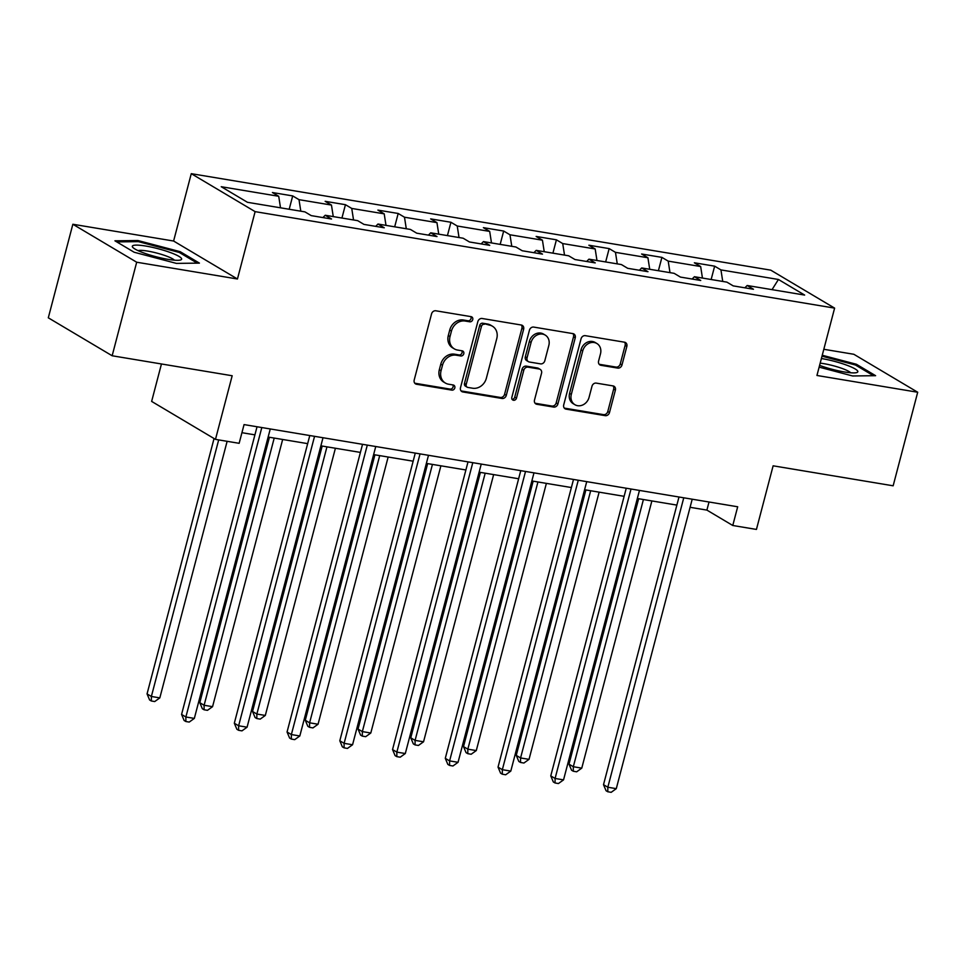 <?xml version="1.0" encoding="UTF-8"?>
<svg xmlns="http://www.w3.org/2000/svg" width="966" height="966" viewBox="0 0 966 966"><rect width="100%" height="100%" fill="white"/><g stroke="black" fill="none" stroke-linecap="round" stroke-linejoin="round"><path stroke-width="1.45" d="M472.736 319.613A2.693 2.318 120.7 0 0 471.094 316.655L435.823 310.786A3.852 3.309 120.7 0 0 431.548 313.914L414.197 380.024A3.852 3.309 120.7 0 0 416.551 384.251L451.81 390.119A2.693 2.318 120.7 0 0 453.163 384.975L448.598 384.214A12.316 10.578 120.7 0 1 445.386 383.055A12.316 10.578 120.7 0 1 441.064 370.702L442.513 365.184A12.316 10.578 120.7 0 1 456.218 355.198L460.782 355.959A2.693 2.318 120.7 0 0 462.122 350.815L457.558 350.054A12.316 10.578 120.7 0 1 454.358 348.895A12.316 10.578 120.7 0 1 450.023 336.542L451.472 331.024A12.316 10.578 120.7 0 1 465.177 321.038L469.742 321.799A2.693 2.318 120.7 0 0 472.736 319.613M454.358 348.895L452.631 347.869A12.316 10.578 120.7 0 1 448.296 335.516L449.745 329.998A12.316 10.578 120.7 0 1 463.451 320.012L468.015 320.772A2.693 2.318 120.7 0 0 470.78 316.606M414.776 383.212A3.852 3.309 120.7 0 0 414.825 383.224L450.096 389.093A2.693 2.318 120.7 0 0 452.849 384.927M445.386 383.055L443.66 382.029A12.316 10.578 120.7 0 1 439.337 369.676L440.786 364.158A12.316 10.578 120.7 0 1 454.491 354.172L459.055 354.933A2.693 2.318 120.7 0 0 461.82 350.767M617.697 368.094A3.852 3.309 120.7 0 0 621.983 364.979L626.849 346.42A3.852 3.309 120.7 0 0 624.495 342.193L585.336 335.673A3.852 3.309 120.7 0 0 581.049 338.8L563.709 404.911A3.852 3.309 120.7 0 0 566.064 409.137L605.223 415.658A3.852 3.309 120.7 0 0 609.498 412.542L615.378 390.131A3.852 3.309 120.7 0 0 613.024 385.905L596.264 383.116A3.852 3.309 120.7 0 0 591.989 386.243L589.067 397.352A10.3 8.839 120.7 0 1 574.927 404.718A10.3 8.839 120.7 0 1 571.317 394.394L582.74 350.863A10.3 8.839 120.7 0 1 596.867 343.498A10.3 8.839 120.7 0 1 600.49 353.822L598.582 361.079A3.852 3.309 120.7 0 0 600.937 365.305L617.697 368.094L615.97 367.068A3.852 3.309 120.7 0 0 620.257 363.953L625.123 345.393A3.852 3.309 120.7 0 0 624.543 342.205M136.689 262.221L237.443 278.993L173.602 241.029L72.848 224.257L136.689 262.221L112.153 355.766L232.178 375.75L215.478 439.373L239.145 443.309L244.06 424.593L737.686 506.776L732.771 525.492L756.438 529.428L773.126 465.817L893.152 485.801L917.7 392.244L853.847 354.28L823.817 349.281M237.443 278.993L255.121 211.639L834.612 308.118L816.946 375.472L917.7 392.244M523.632 329.237A3.852 3.309 120.7 0 0 521.278 325.011L482.119 318.49A3.852 3.309 120.7 0 0 477.844 321.618L460.492 387.728A3.852 3.309 120.7 0 0 462.847 391.955L502.006 398.475A3.852 3.309 120.7 0 0 506.293 395.36L523.632 329.237L521.918 328.211A3.852 3.309 120.7 0 0 521.326 325.023M533.727 327.088L572.886 333.608A3.852 3.309 120.7 0 1 575.241 337.834L557.901 403.945A3.852 3.309 120.7 0 1 553.615 407.072L536.855 404.283A3.852 3.309 120.7 0 1 534.5 400.057L541.54 373.238A3.852 3.309 120.7 0 0 539.185 369.012L528.064 367.165A3.852 3.309 120.7 0 0 523.777 370.28L516.46 398.197A2.693 2.318 120.7 0 1 511.811 397.424L529.44 330.203A3.852 3.309 120.7 0 1 533.727 327.088M112.153 355.766L48.3 317.814L72.848 224.257M255.121 211.639L191.268 173.675L770.771 270.154L834.612 308.118M711.145 279.5L714.647 266.169L694.361 262.788L700.664 266.531L668.206 261.122L661.903 257.379L641.617 254.01L647.92 257.753L615.463 252.343L609.16 248.6L588.874 245.219L595.177 248.974L562.719 243.565L556.416 239.822L536.13 236.441L542.433 240.184L509.976 234.786L503.672 231.043L483.386 227.662L489.69 231.405L457.232 226.008L450.929 222.265L430.643 218.884L436.946 222.627L404.488 217.217L398.185 213.474L377.899 210.105L384.202 213.848L351.745 208.439L345.442 204.695L325.156 201.314L331.459 205.07L299.001 199.66L292.698 195.917L272.412 192.536L278.715 196.279L221.238 186.716L247.465 202.305L304.942 211.88L311.233 215.623L331.519 219.004L325.228 215.261L322.922 217.567M714.647 266.169L720.95 269.912L778.427 279.476L804.654 295.077L747.177 285.501L753.468 289.245L733.182 285.876L726.891 282.132L694.433 276.723L700.724 280.466L680.438 277.085L674.147 273.342L641.69 267.944L647.981 271.688L627.695 268.306L621.404 264.563L588.946 259.166L595.237 262.909L574.951 259.528L568.66 255.785L536.202 250.375L542.494 254.13L522.208 250.749L515.916 247.006L483.459 241.597L489.75 245.34L469.464 241.971L463.173 238.228L430.715 232.818L437.006 236.561L416.72 233.18L410.429 229.437L377.972 224.04L384.263 227.783L363.977 224.402L357.686 220.659L325.228 215.261M702.451 278.063L700.664 266.531M669.993 272.654L668.206 261.122M694.433 276.723L692.127 279.041M649.72 269.272L647.92 257.753M617.262 263.875L615.463 252.343M641.69 267.944L639.383 270.251M596.976 260.494L595.177 248.974M564.518 255.096L562.719 243.565M588.946 259.166L586.64 261.472M544.232 251.715L542.433 240.184M511.775 246.318L509.976 234.786M536.202 250.375L533.896 252.694M491.489 242.937L489.69 231.405M459.031 237.527L457.232 226.008M483.459 241.597L481.153 243.915M438.745 234.158L436.946 222.627M406.288 228.749L404.488 217.217M430.715 232.818L428.409 235.136M386.002 225.368L384.202 213.848M353.544 219.97L351.745 208.439M377.972 224.04L375.665 226.346M333.258 216.589L331.459 205.07M300.8 211.192L299.001 199.66M280.514 207.811L278.715 196.279M161.455 363.977L151.638 401.409L215.478 439.373M173.602 241.029L191.268 173.675M690.086 507.307L706.895 510.096L732.771 525.492M241.935 432.696L254.915 434.857M268.15 437.055L307.659 443.635M320.893 445.833L360.403 452.414M373.637 454.612L413.146 461.193M426.38 463.402L465.89 469.971M479.124 472.181L518.633 478.762M531.868 480.959L571.377 487.54M584.599 489.738L624.121 496.319M637.343 498.516L676.864 505.097M772.039 289.643L778.427 279.476M722.737 281.432L720.95 269.912M747.177 285.501L744.871 287.82M709.02 502.006L706.895 510.096M289.196 209.26L292.698 195.917M341.94 218.038L345.442 204.695M394.683 226.817L398.185 213.474M447.427 235.595L450.929 222.265M500.171 244.386L503.672 231.043M552.914 253.164L556.416 239.822M605.658 261.943L609.16 248.6M658.401 270.721L661.903 257.379M176.404 263.392L199.419 263.114L180.183 251.679L137.945 240.534L114.93 240.812L134.165 252.247L176.404 263.392M819.132 367.14L852.604 375.967L875.607 375.689L856.383 364.254L822.247 355.246M137.655 241.645L137.945 240.534M179.893 252.802L180.183 251.679M856.093 365.377L856.383 364.254M461.072 390.928A3.852 3.309 120.7 0 0 461.12 390.928L500.279 397.449A3.852 3.309 120.7 0 0 504.566 394.333L521.918 328.211M484.425 324.25A2.693 2.318 120.7 0 0 481.43 326.436L466.204 384.468A2.693 2.318 120.7 0 0 467.846 387.426L472.664 388.223A12.316 10.578 120.7 0 0 486.369 378.237L496.778 338.571A12.316 10.578 120.7 0 0 492.443 326.218A12.316 10.578 120.7 0 0 489.231 325.047L482.698 323.224A2.693 2.318 120.7 0 0 479.704 325.409L481.43 326.436M467.146 387.173L465.419 386.146A2.693 2.318 120.7 0 1 464.477 383.442L479.704 325.409M492.443 326.218L490.716 325.192A12.316 10.578 120.7 0 0 487.516 324.021L489.231 325.047M482.698 323.224L487.516 324.021M536.855 404.283L535.128 403.257A3.852 3.309 120.7 0 0 535.128 403.257L551.888 406.046A3.852 3.309 120.7 0 0 556.175 402.919L573.514 336.808A3.852 3.309 120.7 0 0 572.935 333.62M540.187 369.374L538.46 368.348A3.852 3.309 120.7 0 0 537.458 367.986L526.337 366.138A3.852 3.309 120.7 0 0 522.051 369.254L514.733 397.171L516.46 398.197M512.028 399.381A2.693 2.318 120.7 0 0 514.733 397.171M548.833 345.417A10.3 8.839 120.7 0 0 545.222 335.093A10.3 8.839 120.7 0 0 531.083 342.459L527.062 357.794A3.852 3.309 120.7 0 0 529.416 362.021L540.525 363.868A3.852 3.309 120.7 0 0 544.812 360.753L548.833 345.417M545.222 335.093L543.496 334.067A10.3 8.839 120.7 0 0 529.356 341.433L531.083 342.459M528.414 361.658L526.687 360.632A3.852 3.309 120.7 0 1 525.335 356.768L529.356 341.433M599.174 364.267A3.852 3.309 120.7 0 0 599.21 364.279L615.97 367.068M596.867 343.498L595.153 342.471A10.3 8.839 120.7 0 0 581.013 349.837L582.74 350.863M574.927 404.718L573.2 403.691A10.3 8.839 120.7 0 1 569.59 393.367L581.013 349.837M564.289 408.111A3.852 3.309 120.7 0 0 564.337 408.111L603.496 414.631A3.852 3.309 120.7 0 0 607.783 411.516L613.651 389.105A3.852 3.309 120.7 0 0 613.072 385.917M214.054 438.516L147.049 693.914L151.372 696.474L159.825 697.887L227.131 441.305M218.678 439.904L151.372 696.474L151.336 700.99L149.609 699.964L147.049 693.914M159.825 697.887L154.717 701.558L151.336 700.99M257.041 426.755L181.572 714.429L185.883 717.001L261.81 427.552M194.335 718.402L189.227 722.073L185.846 721.517L185.883 717.001L194.335 718.402L270.263 428.964M185.846 721.517L184.12 720.491L181.572 714.429M181.62 259.214A25.49 4.142 14.7 0 0 158.255 248.769A25.49 4.142 14.7 0 0 132.33 246.209A25.49 4.142 14.7 0 0 133.054 247.658A25.49 4.142 14.7 0 0 155.924 256.714A25.49 4.142 14.7 0 0 180.304 260.047A25.49 4.142 14.7 0 0 181.62 259.214M174.423 260.18A19.296 3.139 14.7 0 0 156.878 253.092A19.296 3.139 14.7 0 0 138.114 250.653M116.753 241.898L138.343 241.633L179.278 252.44L197.269 263.138M819.591 365.39A25.49 4.142 14.7 0 0 844.393 371.958A25.49 4.142 14.7 0 0 856.504 372.635A25.49 4.142 14.7 0 0 849.356 366.186A25.49 4.142 14.7 0 0 821.957 358.615A25.49 4.142 14.7 0 0 821.39 358.531M850.623 372.755A19.296 3.139 14.7 0 0 823.793 363.651A19.296 3.139 14.7 0 0 820.182 363.144M822.006 356.176L855.465 365.015L873.469 375.714M269.429 437.272L199.793 702.693L204.116 705.265L212.568 706.665L282.664 439.47M274.211 438.069L204.116 705.265L204.08 709.781L202.353 708.754L199.793 702.693M212.568 706.665L207.461 710.336L204.08 709.781M322.173 446.05L252.537 711.471L256.859 714.043L265.312 715.444L335.407 448.248M326.955 446.847L256.859 714.043L256.823 718.559L255.096 717.533L252.537 711.471M265.312 715.444L260.204 719.115L256.823 718.559M309.784 435.545L234.315 723.22L238.626 725.78L314.554 436.33M247.079 727.193L241.971 730.864L238.59 730.296L238.626 725.78L247.079 727.193L323.006 437.743M238.59 730.296L236.863 729.27L234.315 723.22M362.528 444.324L287.059 731.999L291.37 734.558L367.297 445.121M299.822 735.971L294.715 739.642L291.334 739.075L291.37 734.558L299.822 735.971L375.75 446.521M291.334 739.075L289.607 738.048L287.059 731.999M374.917 454.829L305.28 720.262L309.603 722.822L318.055 724.234L388.151 457.039M379.698 455.626L309.603 722.822L309.567 727.338L307.84 726.311L305.28 720.262M318.055 724.234L312.948 727.905L309.567 727.338M427.66 463.608L358.024 729.04L362.347 731.6L370.799 733.013L440.894 465.817M432.442 464.405L362.347 731.6L362.31 736.116L360.584 735.09L358.024 729.04M370.799 733.013L365.691 736.684L362.31 736.116M480.404 472.398L410.767 737.819L415.09 740.379L423.543 741.791L493.638 474.596M485.186 473.183L415.09 740.379L415.054 744.895L413.327 743.88L410.767 737.819M423.543 741.791L418.435 745.462L415.054 744.895M415.271 453.102L339.803 740.777L344.113 743.337L420.041 453.899M352.566 744.75L347.458 748.421L344.077 747.853L344.113 743.337L352.566 744.75L428.493 455.3M344.077 747.853L342.35 746.839L339.803 740.777M468.015 461.881L392.546 749.556L396.857 752.128L472.785 462.678M405.309 753.528L400.202 757.199L396.821 756.644L396.857 752.128L405.309 753.528L481.237 464.091M396.821 756.644L395.094 755.617L392.546 749.556M520.759 470.659L445.29 758.334L449.601 760.906L525.528 471.456M458.053 762.307L452.945 765.99L449.564 765.422L449.601 760.906L458.053 762.307L533.981 472.869M449.564 765.422L447.838 764.396L445.29 758.334M573.502 479.45L498.033 767.125L502.344 769.685L578.272 480.235M510.797 771.097L505.689 774.768L502.308 774.201L502.344 769.685L510.797 771.097L586.724 481.648M502.308 774.201L500.581 773.174L498.033 767.125M533.147 481.177L463.511 746.597L467.834 749.169L476.286 750.57L546.382 483.374M537.929 481.974L467.834 749.169L467.798 753.685L466.071 752.659L463.511 746.597M476.286 750.57L471.179 754.241L467.798 753.685M585.891 489.955L516.255 755.376L520.577 757.948L529.03 759.348L599.125 492.153M590.673 490.752L520.577 757.948L520.541 762.464L518.814 761.437L516.255 755.376M529.03 759.348L523.922 763.031L520.541 762.464M626.246 488.228L550.765 775.903L555.088 778.463L631.015 489.025M563.54 779.876L558.433 783.547L555.052 782.979L555.088 778.463L563.54 779.876L639.468 490.426M555.052 782.979L553.325 781.953L550.765 775.903M638.635 498.734L568.998 764.166L573.321 766.726L581.774 768.139L651.869 500.943M643.416 499.531L573.321 766.726L573.285 771.242L571.558 770.216L568.998 764.166M581.774 768.139L576.666 771.81L573.285 771.242M678.989 497.007L603.509 784.682L607.831 787.242L683.759 497.804M616.284 788.654L611.176 792.325L607.795 791.77L607.831 787.242L616.284 788.654L692.211 499.205M607.795 791.77L606.068 790.743L603.509 784.682M463.451 320.012L465.177 321.038M449.745 329.998L451.472 331.024M448.296 335.516L450.023 336.542M459.055 354.933L460.782 355.959M454.491 354.172L456.218 355.198M440.786 364.158L442.513 365.184M439.337 369.676L441.064 370.702M450.096 389.093L451.81 390.119M414.825 383.224L416.551 384.251M468.015 320.772L469.742 321.799M504.566 394.333L506.293 395.36M500.279 397.449L502.006 398.475M461.12 390.928L462.847 391.955M464.477 383.442L466.204 384.468M573.514 336.808L575.241 337.834M556.175 402.919L557.901 403.945M551.888 406.046L553.615 407.072M537.458 367.986L539.185 369.012M526.337 366.138L528.064 367.165M522.051 369.254L523.777 370.28M525.335 356.768L527.062 357.794M599.21 364.279L600.937 365.305M569.59 393.367L571.317 394.394M613.651 389.105L615.378 390.131M607.783 411.516L609.498 412.542M603.496 414.631L605.223 415.658M564.337 408.111L566.064 409.137M625.123 345.393L626.849 346.42M620.257 363.953L621.983 364.979"/></g></svg>
